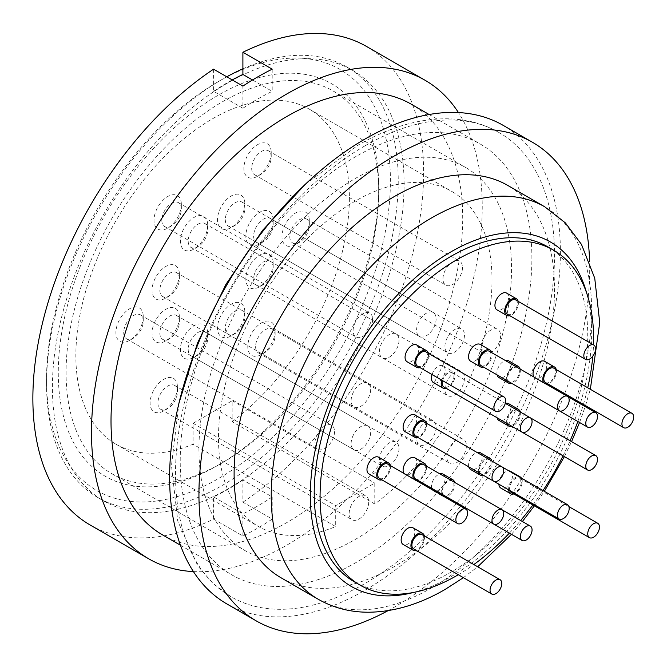 <?xml version="1.0" encoding="UTF-8"?>
<svg xmlns="http://www.w3.org/2000/svg" width="667" height="667" viewBox="0 0 667 667"><rect width="100%" height="100%" fill="white"/><g stroke="black" fill="none" stroke-linecap="round" stroke-linejoin="round"><path stroke-width="0.5" stroke-dasharray="3.33 2.5" d="M354.269 581.774A193.413 111.664 120 0 0 450.975 572.194A193.413 111.664 120 0 0 577.33 401.759A193.413 111.664 120 0 0 547.682 246.773M281.032 577.772A226.572 130.807 120 0 0 394.314 566.55A226.572 130.807 120 0 0 542.329 366.9A226.572 130.807 120 0 0 507.595 185.343M226.855 603.927A276.305 159.521 120 0 0 365.007 590.245A276.305 159.521 120 0 0 545.514 346.765A276.305 159.521 120 0 0 503.16 125.354M388.127 610.622A276.305 159.521 120 0 0 394.314 607.162A276.305 159.521 120 0 0 589.595 261.672M356.053 156.428A248.674 143.572 120 0 0 193.605 375.563A248.674 143.572 120 0 0 231.724 574.829A248.674 143.572 120 0 0 356.053 562.514A248.674 143.572 120 0 0 518.509 343.38A248.674 143.572 120 0 0 480.39 144.114A248.674 143.572 120 0 0 356.053 156.428M365.007 145.806A268.017 154.736 120 0 0 189.92 381.983A268.017 154.736 120 0 0 231.007 596.748A268.017 154.736 120 0 0 365.007 583.475A268.017 154.736 120 0 0 540.095 347.299A268.017 154.736 120 0 0 499.016 132.533A268.017 154.736 120 0 0 365.007 145.806M162.523 534.876A248.674 143.572 120 0 0 286.86 522.561A248.674 143.572 120 0 0 449.316 303.427A248.674 143.572 120 0 0 411.197 104.16M90.095 524.971A276.305 159.521 120 0 0 213.59 519.109L242.896 536.026A276.305 159.521 120 0 0 257.554 528.206A276.305 159.521 120 0 0 272.203 519.109L242.896 502.184L242.896 480.007L272.203 496.932L272.203 519.109M193.422 571.594A276.305 159.521 120 0 0 286.86 545.122A276.305 159.521 120 0 0 458.446 112.565M242.896 68.801A248.674 143.572 -60 0 1 346.723 66.942A248.674 143.572 -60 0 1 384.842 266.208A248.674 143.572 -60 0 1 222.386 485.343A248.674 143.572 -60 0 1 98.049 497.657A248.674 143.572 -60 0 1 46.548 383.817A248.674 143.572 -60 0 1 222.386 79.256L218.476 81.516A243.147 140.378 120 0 0 46.548 379.306A243.147 140.378 120 0 0 218.476 478.572A243.147 140.378 120 0 0 390.412 180.782A243.147 140.378 120 0 0 218.476 81.516L222.386 79.256A248.674 143.572 -60 0 1 226.772 76.788M228.247 82.641A248.674 143.572 120 0 0 65.791 301.776A248.674 143.572 120 0 0 103.91 501.042A248.674 143.572 120 0 0 228.247 488.719A248.674 143.572 120 0 0 390.704 269.593A248.674 143.572 120 0 0 352.585 70.327A248.674 143.572 120 0 0 228.247 82.641M355.244 539.478A221.044 127.622 120 0 0 499.641 344.697A221.044 127.622 120 0 0 465.758 167.575A221.044 127.622 120 0 0 355.244 178.523A221.044 127.622 120 0 0 210.839 373.303A221.044 127.622 120 0 0 244.722 550.425A221.044 127.622 120 0 0 355.244 539.478M222.386 462.781A221.044 127.622 120 0 0 222.386 462.773A221.044 127.622 120 0 0 378.689 192.063A221.044 127.622 120 0 0 332.908 90.87A221.044 127.622 120 0 0 222.386 101.818A221.044 127.622 120 0 0 77.981 296.598A221.044 127.622 120 0 0 111.864 473.728A221.044 127.622 120 0 0 222.386 462.781L218.476 465.032A226.572 130.807 -60 0 1 58.271 372.536A226.572 130.807 -60 0 1 218.476 95.047A226.572 130.807 -60 0 1 378.689 187.544A226.572 130.807 -60 0 1 218.476 465.032L222.386 462.773M232.158 421.677A193.413 111.664 120 0 0 342.396 251.559A193.413 111.664 120 0 0 309.321 109.155A193.413 111.664 120 0 0 212.615 118.734A193.413 111.664 120 0 0 86.268 289.17A193.413 111.664 120 0 0 115.908 444.155A193.413 111.664 120 0 0 193.08 444.239L335.701 526.58A193.413 111.664 120 0 1 258.538 526.496A193.413 111.664 120 0 1 228.889 371.519A193.413 111.664 120 0 1 355.244 201.084A193.413 111.664 120 0 1 451.943 191.504A193.413 111.664 120 0 1 485.017 333.909A193.413 111.664 120 0 1 374.779 504.019L232.158 421.677L232.158 400.742L193.08 423.295L193.08 444.239M251.692 168.367A13.815 7.979 120 0 0 254.552 174.696A13.815 7.979 120 0 0 261.464 174.012A13.815 7.979 120 0 0 271.227 157.087A13.815 7.979 120 0 0 268.367 150.767A13.815 7.979 120 0 0 257.72 154.469A13.815 7.979 120 0 0 251.692 168.367M462.498 267.517A13.815 7.979 -60 0 1 456.47 281.424A13.815 7.979 -60 0 1 445.823 285.126A13.815 7.979 -60 0 1 442.963 278.798A13.815 7.979 -60 0 1 448.991 264.899A13.815 7.979 -60 0 1 459.638 261.197A13.815 7.979 -60 0 1 462.498 267.517M271.227 152.576A19.343 11.164 -60 0 1 257.554 176.263A19.343 11.164 -60 0 1 243.88 168.367A19.343 11.164 -60 0 1 257.554 144.681A19.343 11.164 -60 0 1 271.227 152.576L271.227 157.087M157.912 402.993A13.815 7.979 120 0 0 160.772 409.321A13.815 7.979 120 0 0 167.684 408.638A13.815 7.979 120 0 0 177.447 391.712A13.815 7.979 120 0 0 174.587 385.393A13.815 7.979 120 0 0 163.94 389.094A13.815 7.979 120 0 0 157.912 402.993M368.718 502.143A13.815 7.979 -60 0 1 362.69 516.05A13.815 7.979 -60 0 1 352.043 519.751A13.815 7.979 -60 0 1 349.183 513.423A13.815 7.979 -60 0 1 355.211 499.525A13.815 7.979 -60 0 1 365.858 495.823A13.815 7.979 -60 0 1 368.718 502.143M177.447 387.202A19.343 11.164 -60 0 1 163.774 410.889A19.343 11.164 -60 0 1 150.1 402.993A19.343 11.164 -60 0 1 163.774 379.306A19.343 11.164 -60 0 1 177.447 387.202L177.447 391.712M255.603 346.598A13.815 7.979 120 0 0 258.462 352.918A13.815 7.979 120 0 0 265.366 352.234A13.815 7.979 120 0 0 275.137 335.318A13.815 7.979 120 0 0 272.278 328.989A13.815 7.979 120 0 0 261.631 332.691A13.815 7.979 120 0 0 255.603 346.598M466.408 445.748A13.815 7.979 -60 0 1 460.38 459.646A13.815 7.979 -60 0 1 449.733 463.348A13.815 7.979 -60 0 1 446.873 457.028A13.815 7.979 -60 0 1 452.901 443.121A13.815 7.979 -60 0 1 463.548 439.42A13.815 7.979 -60 0 1 466.408 445.748M275.137 330.799A19.343 11.164 -60 0 1 261.464 354.494A19.343 11.164 -60 0 1 247.782 346.598A19.343 11.164 -60 0 1 261.464 322.903A19.343 11.164 -60 0 1 275.137 330.799L275.137 335.318M161.823 220.26A13.815 7.979 120 0 0 164.682 226.58A13.815 7.979 120 0 0 171.586 225.896A13.815 7.979 120 0 0 181.357 208.979A13.815 7.979 120 0 0 178.498 202.651A13.815 7.979 120 0 0 167.851 206.353A13.815 7.979 120 0 0 161.823 220.26M372.628 319.41A13.815 7.979 -60 0 1 366.6 333.308A13.815 7.979 -60 0 1 355.953 337.01A13.815 7.979 -60 0 1 353.093 330.69A13.815 7.979 -60 0 1 359.121 316.783A13.815 7.979 -60 0 1 369.768 313.081A13.815 7.979 -60 0 1 372.628 319.41M181.357 204.469A19.343 11.164 -60 0 1 167.684 228.156A19.343 11.164 -60 0 1 154.002 220.26A19.343 11.164 -60 0 1 167.684 196.565A19.343 11.164 -60 0 1 181.357 204.469L181.357 208.979M253.643 278.914A13.815 7.979 120 0 0 256.503 285.234A13.815 7.979 120 0 0 263.415 284.551A13.815 7.979 120 0 0 273.187 267.634A13.815 7.979 120 0 0 270.318 261.314A13.815 7.979 120 0 0 259.68 265.007A13.815 7.979 120 0 0 253.643 278.914M464.457 378.064A13.815 7.979 -60 0 1 458.421 391.971A13.815 7.979 -60 0 1 447.782 395.664A13.815 7.979 -60 0 1 444.914 389.345A13.815 7.979 -60 0 1 450.95 375.438A13.815 7.979 -60 0 1 461.597 371.736A13.815 7.979 -60 0 1 464.457 378.064M273.187 263.123A19.343 11.164 -60 0 1 259.505 286.81A19.343 11.164 -60 0 1 245.831 278.914A19.343 11.164 -60 0 1 259.505 255.228A19.343 11.164 -60 0 1 273.187 263.123L273.187 267.634M253.643 236.051A13.815 7.979 120 0 0 256.503 242.371A13.815 7.979 120 0 0 263.415 241.687A13.815 7.979 120 0 0 273.187 224.771A13.815 7.979 120 0 0 270.318 218.442A13.815 7.979 120 0 0 259.68 222.144A13.815 7.979 120 0 0 253.643 236.051M464.457 335.201A13.815 7.979 -60 0 1 458.421 349.099A13.815 7.979 -60 0 1 447.782 352.801A13.815 7.979 -60 0 1 444.914 346.481A13.815 7.979 -60 0 1 450.95 332.575A13.815 7.979 -60 0 1 461.597 328.873A13.815 7.979 -60 0 1 464.457 335.201M273.187 220.26A19.343 11.164 -60 0 1 259.505 243.947A19.343 11.164 -60 0 1 245.831 236.051A19.343 11.164 -60 0 1 259.505 212.364A19.343 11.164 -60 0 1 273.187 220.26L273.187 224.771M159.863 333.058A13.815 7.979 120 0 0 162.723 339.378A13.815 7.979 120 0 0 169.635 338.694A13.815 7.979 120 0 0 179.406 321.777A13.815 7.979 120 0 0 176.538 315.449A13.815 7.979 120 0 0 165.9 319.151A13.815 7.979 120 0 0 159.863 333.058M370.677 432.208A13.815 7.979 -60 0 1 364.641 446.115A13.815 7.979 -60 0 1 354.002 449.808A13.815 7.979 -60 0 1 351.134 443.488A13.815 7.979 -60 0 1 357.17 429.581A13.815 7.979 -60 0 1 367.817 425.88A13.815 7.979 -60 0 1 370.677 432.208M179.406 317.267A19.343 11.164 -60 0 1 165.724 340.954A19.343 11.164 -60 0 1 152.051 333.058A19.343 11.164 -60 0 1 165.724 309.371A19.343 11.164 -60 0 1 179.406 317.267L179.406 321.777M159.863 290.195A13.815 7.979 120 0 0 162.723 296.515A13.815 7.979 120 0 0 169.635 295.831A13.815 7.979 120 0 0 179.406 278.914A13.815 7.979 120 0 0 176.538 272.586A13.815 7.979 120 0 0 165.9 276.288A13.815 7.979 120 0 0 159.863 290.195M370.677 389.345A13.815 7.979 -60 0 1 364.641 403.243A13.815 7.979 -60 0 1 354.002 406.945A13.815 7.979 -60 0 1 351.134 400.625A13.815 7.979 -60 0 1 357.17 386.718A13.815 7.979 -60 0 1 367.817 383.016A13.815 7.979 -60 0 1 370.677 389.345M179.406 274.404A19.343 11.164 -60 0 1 165.724 298.091A19.343 11.164 -60 0 1 152.051 290.195A19.343 11.164 -60 0 1 165.724 266.508A19.343 11.164 -60 0 1 179.406 274.404L179.406 278.914M225.313 327.981A13.815 7.979 120 0 0 228.181 334.309A13.815 7.979 120 0 0 235.084 333.625A13.815 7.979 120 0 0 244.856 316.7A13.815 7.979 120 0 0 241.996 310.38A13.815 7.979 120 0 0 231.349 314.082A13.815 7.979 120 0 0 225.313 327.981M436.126 427.13A13.815 7.979 -60 0 1 430.098 441.037A13.815 7.979 -60 0 1 419.451 444.739A13.815 7.979 -60 0 1 416.592 438.411A13.815 7.979 -60 0 1 422.62 424.512A13.815 7.979 -60 0 1 433.267 420.81A13.815 7.979 -60 0 1 436.126 427.13M244.856 312.189A19.343 11.164 -60 0 1 231.174 335.876A19.343 11.164 -60 0 1 217.5 327.981A19.343 11.164 -60 0 1 231.174 304.294A19.343 11.164 -60 0 1 244.856 312.189L244.856 316.7M188.194 349.416A13.815 7.979 120 0 0 191.054 355.736A13.815 7.979 120 0 0 197.966 355.052A13.815 7.979 120 0 0 207.729 338.136A13.815 7.979 120 0 0 204.869 331.807A13.815 7.979 120 0 0 194.222 335.509A13.815 7.979 120 0 0 188.194 349.416M399.008 448.566A13.815 7.979 -60 0 1 392.971 462.464A13.815 7.979 -60 0 1 382.324 466.166A13.815 7.979 -60 0 1 379.465 459.846A13.815 7.979 -60 0 1 385.501 445.94A13.815 7.979 -60 0 1 396.14 442.238A13.815 7.979 -60 0 1 399.008 448.566M207.729 333.625A19.343 11.164 -60 0 1 194.055 357.312A19.343 11.164 -60 0 1 180.382 349.416A19.343 11.164 -60 0 1 194.055 325.729A19.343 11.164 -60 0 1 207.729 333.625L207.729 338.136M188.194 241.129A13.815 7.979 120 0 0 191.054 247.449A13.815 7.979 120 0 0 197.966 246.765A13.815 7.979 120 0 0 207.729 229.848A13.815 7.979 120 0 0 204.869 223.52A13.815 7.979 120 0 0 194.222 227.222A13.815 7.979 120 0 0 188.194 241.129M399.008 340.278A13.815 7.979 -60 0 1 392.971 354.177A13.815 7.979 -60 0 1 382.324 357.879A13.815 7.979 -60 0 1 379.465 351.559A13.815 7.979 -60 0 1 385.501 337.652A13.815 7.979 -60 0 1 396.14 333.95A13.815 7.979 -60 0 1 399.008 340.278M207.729 225.338A19.343 11.164 -60 0 1 194.055 249.024A19.343 11.164 -60 0 1 180.382 241.129A19.343 11.164 -60 0 1 194.055 217.434A19.343 11.164 -60 0 1 207.729 225.338L207.729 229.848M225.313 219.693A13.815 7.979 120 0 0 228.181 226.021A13.815 7.979 120 0 0 235.084 225.338A13.815 7.979 120 0 0 244.856 208.412A13.815 7.979 120 0 0 241.996 202.093A13.815 7.979 120 0 0 231.349 205.795A13.815 7.979 120 0 0 225.313 219.693M436.126 318.843A13.815 7.979 -60 0 1 430.098 332.75A13.815 7.979 -60 0 1 419.451 336.451A13.815 7.979 -60 0 1 416.592 330.123A13.815 7.979 -60 0 1 422.62 316.225A13.815 7.979 -60 0 1 433.267 312.523A13.815 7.979 -60 0 1 436.126 318.843M244.856 203.902A19.343 11.164 -60 0 1 231.174 227.589A19.343 11.164 -60 0 1 217.5 219.693A19.343 11.164 -60 0 1 231.174 196.006A19.343 11.164 -60 0 1 244.856 203.902L244.856 208.412M289.786 236.618A13.815 7.979 120 0 0 292.655 242.938A13.815 7.979 120 0 0 299.558 242.254A13.815 7.979 120 0 0 309.33 225.338A13.815 7.979 120 0 0 306.47 219.009A13.815 7.979 120 0 0 295.823 222.711A13.815 7.979 120 0 0 289.786 236.618M500.6 335.768A13.815 7.979 -60 0 1 494.572 349.666A13.815 7.979 -60 0 1 483.925 353.368A13.815 7.979 -60 0 1 481.065 347.04A13.815 7.979 -60 0 1 487.093 333.141A13.815 7.979 -60 0 1 497.74 329.44A13.815 7.979 -60 0 1 500.6 335.768M309.33 220.819A19.343 11.164 -60 0 1 295.648 244.514A19.343 11.164 -60 0 1 281.974 236.618A19.343 11.164 -60 0 1 295.648 212.923A19.343 11.164 -60 0 1 309.33 220.819L309.33 225.338M123.72 332.491A13.815 7.979 120 0 0 126.58 338.819A13.815 7.979 120 0 0 133.492 338.136A13.815 7.979 120 0 0 143.255 321.211A13.815 7.979 120 0 0 140.395 314.891A13.815 7.979 120 0 0 129.748 318.593A13.815 7.979 120 0 0 123.72 332.491M334.534 431.641A13.815 7.979 -60 0 1 328.498 445.548A13.815 7.979 -60 0 1 317.851 449.25A13.815 7.979 -60 0 1 314.991 442.921A13.815 7.979 -60 0 1 321.027 429.023A13.815 7.979 -60 0 1 331.666 425.321A13.815 7.979 -60 0 1 334.534 431.641M143.255 316.7A19.343 11.164 -60 0 1 129.581 340.387A19.343 11.164 -60 0 1 115.908 332.491A19.343 11.164 -60 0 1 129.581 308.804A19.343 11.164 -60 0 1 143.255 316.7L143.255 321.211M412.823 527.722A9.671 5.586 -60 0 1 414.832 532.149A9.671 5.586 -60 0 1 410.605 541.879A9.671 5.586 -60 0 1 403.16 544.472M424.395 535.993A9.671 5.586 -60 0 1 424.596 537.785A9.671 5.586 -60 0 1 416.108 550.35M416.733 344.981A9.671 5.586 -60 0 1 418.734 349.408A9.671 5.586 -60 0 1 414.515 359.146A9.671 5.586 -60 0 1 407.062 361.731M428.306 353.26A9.671 5.586 -60 0 1 428.506 355.052A9.671 5.586 -60 0 1 420.01 367.617M508.562 360.78A9.671 5.586 -60 0 1 510.563 365.208A9.671 5.586 -60 0 1 506.345 374.937A9.671 5.586 -60 0 1 498.891 377.53M497.09 374.896A9.671 5.586 -60 0 1 496.89 373.103A9.671 5.586 -60 0 1 505.378 360.539M520.127 369.051A9.671 5.586 -60 0 1 520.335 370.844A9.671 5.586 -60 0 1 511.839 383.408M506.862 380.532A9.671 5.586 -60 0 1 506.653 378.739A9.671 5.586 -60 0 1 515.149 366.175M414.782 414.924A9.671 5.586 -60 0 1 416.783 419.351A9.671 5.586 -60 0 1 412.565 429.081A9.671 5.586 -60 0 1 405.111 431.674M426.346 423.195A9.671 5.586 -60 0 1 426.555 424.987A9.671 5.586 -60 0 1 418.059 437.552M443.113 474.145A9.671 5.586 -60 0 1 445.114 478.572A9.671 5.586 -60 0 1 440.895 488.302A9.671 5.586 -60 0 1 433.442 490.895A9.671 5.586 -60 0 1 432.291 489.795M431.641 488.252A9.671 5.586 -60 0 1 431.441 486.468A9.671 5.586 -60 0 1 439.928 473.903M454.677 482.416A9.671 5.586 -60 0 1 454.886 484.209A9.671 5.586 -60 0 1 446.39 496.773M444.731 496.973A9.671 5.586 -60 0 1 443.205 496.531A9.671 5.586 -60 0 1 442.063 495.431M441.412 493.897A9.671 5.586 -60 0 1 441.204 492.104A9.671 5.586 -60 0 1 449.7 479.54M480.232 344.422A9.671 5.586 -60 0 1 482.233 348.849A9.671 5.586 -60 0 1 478.014 358.579A9.671 5.586 -60 0 1 470.56 361.172M491.796 352.693A9.671 5.586 -60 0 1 492.004 354.485A9.671 5.586 -60 0 1 483.508 367.05M378.639 457.22A9.671 5.586 -60 0 1 380.64 461.647A9.671 5.586 -60 0 1 376.421 471.377A9.671 5.586 -60 0 1 368.968 473.97M390.203 465.491A9.671 5.586 -60 0 1 390.412 467.292A9.671 5.586 -60 0 1 381.916 479.848M544.706 361.339A9.671 5.586 -60 0 1 546.707 365.766A9.671 5.586 -60 0 1 542.488 375.504A9.671 5.586 -60 0 1 535.034 378.089A9.671 5.586 -60 0 1 533.883 376.997M556.27 369.618A9.671 5.586 -60 0 1 556.478 371.411A9.671 5.586 -60 0 1 547.982 383.975M546.331 384.175A9.671 5.586 -60 0 1 544.806 383.733A9.671 5.586 -60 0 1 543.655 382.633M432.049 374.562A9.671 5.586 -60 0 1 443.113 365.849A9.671 5.586 -60 0 1 445.114 370.277A9.671 5.586 -60 0 1 440.895 380.015A9.671 5.586 -60 0 1 433.442 382.6M441.812 380.207A9.671 5.586 -60 0 1 452.876 371.494A9.671 5.586 -60 0 1 454.886 375.921A9.671 5.586 -60 0 1 446.39 388.486M480.232 452.71A9.671 5.586 -60 0 1 482.233 457.137A9.671 5.586 -60 0 1 478.014 466.867A9.671 5.586 -60 0 1 470.56 469.46M468.759 466.825A9.671 5.586 -60 0 1 468.559 465.032A9.671 5.586 -60 0 1 477.055 452.468M491.796 460.98A9.671 5.586 -60 0 1 492.004 462.773A9.671 5.586 -60 0 1 483.508 475.338M478.531 472.461A9.671 5.586 -60 0 1 478.331 470.669A9.671 5.586 -60 0 1 486.818 458.104M414.782 457.787A9.671 5.586 -60 0 1 416.783 462.214A9.671 5.586 -60 0 1 412.565 471.944A9.671 5.586 -60 0 1 405.111 474.537A9.671 5.586 -60 0 1 403.96 473.437M426.346 466.058A9.671 5.586 -60 0 1 426.555 467.85A9.671 5.586 -60 0 1 418.059 480.415M416.4 480.624A9.671 5.586 -60 0 1 414.882 480.173A9.671 5.586 -60 0 1 413.732 479.081M508.562 403.643A9.671 5.586 -60 0 1 510.563 408.071A9.671 5.586 -60 0 1 506.345 417.8A9.671 5.586 -60 0 1 498.891 420.393M497.09 417.759A9.671 5.586 -60 0 1 496.89 415.966A9.671 5.586 -60 0 1 505.378 403.402M520.127 411.914A9.671 5.586 -60 0 1 520.335 413.707A9.671 5.586 -60 0 1 511.839 426.271M506.862 423.395A9.671 5.586 -60 0 1 506.653 421.602A9.671 5.586 -60 0 1 515.149 409.038M506.603 293.096A9.671 5.586 -60 0 1 508.613 297.524A9.671 5.586 -60 0 1 504.385 307.254A9.671 5.586 -60 0 1 496.94 309.847M518.176 301.376A9.671 5.586 -60 0 1 518.376 303.168A9.671 5.586 -60 0 1 509.888 315.724M510.513 471.319A9.671 5.586 -60 0 1 512.514 475.746A9.671 5.586 -60 0 1 508.296 485.484A9.671 5.586 -60 0 1 500.842 488.069M498.858 484.2A9.671 5.586 -60 0 1 498.841 483.642A9.671 5.586 -60 0 1 508.929 470.877M521.461 478.114A9.671 5.586 -60 0 1 522.286 481.391A9.671 5.586 -60 0 1 513.79 493.955M508.629 489.845A9.671 5.586 -60 0 1 508.613 489.286A9.671 5.586 -60 0 1 518.701 476.513M421.903 534.559A8.287 4.786 -60 0 1 423.62 538.352A8.287 4.786 -60 0 1 420.002 546.698A8.287 4.786 -60 0 1 413.615 548.916M425.813 351.817A8.287 4.786 -60 0 1 427.53 355.619A8.287 4.786 -60 0 1 423.912 363.957A8.287 4.786 -60 0 1 417.525 366.175M509.313 381.949A8.287 4.786 -60 0 1 507.637 378.172A8.287 4.786 -60 0 1 511.247 369.835A8.287 4.786 -60 0 1 517.642 367.617A8.287 4.786 -60 0 1 519.36 371.411A8.287 4.786 -60 0 1 515.741 379.748A8.287 4.786 -60 0 1 509.346 381.974M423.862 421.761A8.287 4.786 -60 0 1 425.579 425.554A8.287 4.786 -60 0 1 421.961 433.892A8.287 4.786 -60 0 1 415.566 436.118M443.855 495.314A8.287 4.786 -60 0 1 442.179 491.537A8.287 4.786 -60 0 1 445.798 483.2A8.287 4.786 -60 0 1 452.184 480.974A8.287 4.786 -60 0 1 453.902 484.776A8.287 4.786 -60 0 1 450.283 493.113A8.287 4.786 -60 0 1 443.897 495.331M489.311 351.259A8.287 4.786 -60 0 1 491.029 355.052A8.287 4.786 -60 0 1 487.41 363.39A8.287 4.786 -60 0 1 481.024 365.616M387.71 464.057A8.287 4.786 -60 0 1 389.428 467.85A8.287 4.786 -60 0 1 385.809 476.196A8.287 4.786 -60 0 1 379.423 478.414M553.785 368.176A8.287 4.786 -60 0 1 555.503 371.969A8.287 4.786 -60 0 1 551.884 380.315A8.287 4.786 -60 0 1 545.498 382.533M442.563 380.632A8.287 4.786 -60 0 1 452.184 372.686A8.287 4.786 -60 0 1 453.902 376.48A8.287 4.786 -60 0 1 450.283 384.826A8.287 4.786 -60 0 1 443.897 387.043M480.957 473.87A8.287 4.786 -60 0 1 479.306 470.11A8.287 4.786 -60 0 1 482.925 461.764A8.287 4.786 -60 0 1 489.311 459.546A8.287 4.786 -60 0 1 491.029 463.34A8.287 4.786 -60 0 1 487.41 471.686A8.287 4.786 -60 0 1 481.024 473.903M423.862 464.624A8.287 4.786 -60 0 1 425.579 468.417A8.287 4.786 -60 0 1 421.961 476.755A8.287 4.786 -60 0 1 415.566 478.981M509.288 424.796A8.287 4.786 -60 0 1 507.637 421.044A8.287 4.786 -60 0 1 511.247 412.698A8.287 4.786 -60 0 1 517.642 410.48A8.287 4.786 -60 0 1 519.36 414.274A8.287 4.786 -60 0 1 515.741 422.611A8.287 4.786 -60 0 1 509.346 424.837M515.683 299.933A8.287 4.786 -60 0 1 517.4 303.727A8.287 4.786 -60 0 1 513.782 312.073A8.287 4.786 -60 0 1 507.395 314.29M509.838 490.545A8.287 4.786 -60 0 1 509.588 488.719A8.287 4.786 -60 0 1 513.206 480.382A8.287 4.786 -60 0 1 519.593 478.156A8.287 4.786 -60 0 1 521.311 481.949A8.287 4.786 -60 0 1 517.692 490.295A8.287 4.786 -60 0 1 511.306 492.513M374.779 504.019L374.779 483.083L335.701 505.644L335.701 526.58M232.158 400.742L374.779 483.083M193.08 423.295L335.701 505.644M242.896 480.007A249.225 143.889 -60 0 1 213.59 496.932L213.59 519.109M213.59 496.932L242.896 513.848A249.225 143.889 120 0 0 272.203 496.932M242.896 536.026L242.896 513.848M272.203 69.176L272.203 91.354A249.225 143.889 120 0 0 242.896 108.271L242.896 86.093M213.59 69.176L213.59 91.354L242.896 108.271M252.51 79.982L272.203 91.354M213.59 91.354A249.225 143.889 -60 0 1 232.233 79.94M242.896 502.184A276.305 159.521 120 0 0 411.431 258.371A276.305 159.521 120 0 0 366.4 46.398M458.304 574.721A193.413 111.664 120 0 0 473.837 564.54M509.371 533.133A193.413 111.664 120 0 0 520.644 520.502M532.9 504.986A193.413 111.664 120 0 0 543.005 490.545M563.04 455.836A193.413 111.664 120 0 0 570.102 440.77M577.805 421.494A193.413 111.664 120 0 0 583.108 405.411M583.4 404.419A193.413 111.664 120 0 0 587.744 387.785M592.805 356.17A193.413 111.664 120 0 0 593.497 344.856M318.151 599.208A226.572 130.807 120 0 0 431.441 587.986A226.572 130.807 120 0 0 579.448 388.327A226.572 130.807 120 0 0 544.722 206.778M413.682 592.421A198.941 114.857 120 0 0 450.975 576.705A198.941 114.857 120 0 0 586.61 292.896M499.016 132.533C483.216 123.495 465.608 118.909 446.206 118.776C417.834 118.818 388.469 127.605 358.104 145.123L305.353 184.259M178.964 403.168L171.469 465.524L177.739 521.027L197.874 565.991L212.94 583.375L231.007 596.748M180.457 545.231L231.724 574.829M98.049 497.657L103.91 501.042M332.908 90.87L465.758 167.575M378.689 192.063L378.689 187.544M115.908 444.155L258.538 526.496M254.552 174.696L445.823 285.126M261.464 174.012L257.554 176.263M160.772 409.321L352.043 519.751M167.684 408.638L163.774 410.889M258.462 352.918L449.733 463.348M265.366 352.234L261.464 354.494M164.682 226.58L355.953 337.01M171.586 225.896L167.684 228.156M256.503 285.234L447.782 395.664M263.415 284.551L259.505 286.81M256.503 242.371L447.782 352.801M263.415 241.687L259.505 243.947M162.723 339.378L354.002 449.808M169.635 338.694L165.724 340.954M162.723 296.515L354.002 406.945M169.635 295.831L165.724 298.091M228.181 334.309L419.451 444.739M235.084 333.625L231.174 335.876M191.054 355.736L382.324 466.166M197.966 355.052L194.055 357.312M191.054 247.449L382.324 357.879M197.966 246.765L194.055 249.024M228.181 226.021L419.451 336.451M235.084 225.338L231.174 227.589M292.655 242.938L483.925 353.368M299.558 242.254L295.648 244.514M126.58 338.819L317.851 449.25M133.492 338.136L129.581 340.387M433.442 490.895L443.205 496.531M535.034 378.089L544.806 383.733M405.111 474.537L414.882 480.173M519.593 478.156L568.926 506.637M517.642 410.48L530.398 417.842M489.311 459.546L502.068 466.917M452.184 372.686L505.303 403.352M452.184 480.974L502.051 509.763M517.642 367.617L567.5 396.398M443.113 365.849L452.876 371.494M140.395 314.891L331.666 425.321M306.47 219.009L497.74 329.44M241.996 202.093L433.267 312.523M204.869 223.52L396.14 333.95M204.869 331.807L396.14 442.238M241.996 310.38L433.267 420.81M176.538 272.586L367.817 383.016M176.538 315.449L367.817 425.88M270.318 218.442L461.597 328.873M270.318 261.314L461.597 371.736M178.498 202.651L369.768 313.081M272.278 328.989L463.548 439.42M174.587 385.393L365.858 495.823M268.367 150.767L459.638 261.197M309.321 109.155L451.943 191.504M111.864 473.728L244.722 550.425M46.548 379.306L46.548 383.817M346.723 66.942L352.585 70.327M429.123 114.516L480.39 144.114M463.423 577.672L477.697 566.767M511.456 534.334L522.386 521.511M534.384 505.836L544.347 491.321M564.39 456.612L571.569 441.612M579.548 422.503L585.192 406.612M585.509 405.636L590.337 389.286"/><path stroke-width="1" d="M593.497 344.856A193.413 111.664 120 0 0 553.543 250.158L547.682 246.773A193.413 111.664 120 0 0 450.975 256.353A193.413 111.664 120 0 0 324.621 426.788A193.413 111.664 120 0 0 354.269 581.774L360.13 585.159A193.413 111.664 120 0 0 456.837 575.579A193.413 111.664 120 0 0 458.304 574.721M553.543 250.158A193.413 111.664 120 0 0 456.837 259.738A193.413 111.664 120 0 0 330.482 430.173A193.413 111.664 120 0 0 360.13 585.159M590.337 389.286L599.733 322.603L594.739 278.222L581.466 244.389L565.424 222.928L544.722 206.778L507.595 185.343A226.572 130.807 120 0 0 394.314 196.565A226.572 130.807 120 0 0 246.306 396.223A226.572 130.807 120 0 0 281.032 577.772L318.151 599.208C333.592 607.987 350.542 612.323 369.009 612.223C394.289 611.831 419.701 604.21 445.256 589.353L463.423 577.672M589.595 261.672A276.305 159.521 120 0 0 532.466 142.279L503.16 125.354A276.305 159.521 120 0 0 365.007 139.036A276.305 159.521 120 0 0 184.509 382.524A276.305 159.521 120 0 0 226.855 603.927L256.161 620.844A276.305 159.521 120 0 0 388.127 610.622M532.466 142.279A276.305 159.521 120 0 0 394.314 155.961A276.305 159.521 120 0 0 213.815 399.441A276.305 159.521 120 0 0 256.161 620.844M429.123 114.516L411.197 104.16A248.674 143.572 120 0 0 286.86 116.483A248.674 143.572 120 0 0 124.404 335.609A248.674 143.572 120 0 0 162.523 534.876L180.457 545.231M232.233 79.94A249.225 143.889 -60 0 1 242.896 74.437L242.896 52.259L272.203 69.176A276.305 159.521 120 0 0 257.554 76.997A276.305 159.521 120 0 0 242.896 86.093L213.59 69.176A276.305 159.521 120 0 0 45.064 312.99A276.305 159.521 120 0 0 90.095 524.971L148.708 558.804A276.305 159.521 120 0 0 193.422 571.594M458.446 112.565A276.305 159.521 120 0 0 425.012 80.232A276.305 159.521 120 0 0 286.86 93.922A276.305 159.521 120 0 0 106.353 337.402A276.305 159.521 120 0 0 148.708 558.804M226.772 76.788A248.674 143.572 -60 0 1 242.896 68.801M416.108 550.35A9.671 5.586 -60 0 1 412.923 550.108L403.16 544.472A9.671 5.586 -60 0 1 401.15 540.045A9.671 5.586 -60 0 1 405.378 530.315A9.671 5.586 -60 0 1 412.823 527.722L422.595 533.358A9.671 5.586 -60 0 1 424.395 535.993M412.923 550.108A9.671 5.586 -60 0 1 410.922 545.681A9.671 5.586 -60 0 1 415.141 535.951A9.671 5.586 -60 0 1 422.595 533.358M420.01 367.617A9.671 5.586 -60 0 1 416.833 367.375L407.062 361.731A9.671 5.586 -60 0 1 405.061 357.304A9.671 5.586 -60 0 1 409.28 347.574A9.671 5.586 -60 0 1 416.733 344.981L426.505 350.625A9.671 5.586 -60 0 1 428.306 353.26M416.833 367.375A9.671 5.586 -60 0 1 414.832 362.948A9.671 5.586 -60 0 1 419.051 353.218A9.671 5.586 -60 0 1 426.505 350.625M511.839 383.408A9.671 5.586 -60 0 1 508.663 383.166L498.891 377.53A9.671 5.586 -60 0 1 497.09 374.896M508.663 383.166A9.671 5.586 -60 0 1 506.862 380.532M418.059 437.552A9.671 5.586 -60 0 1 414.882 437.31L405.111 431.674A9.671 5.586 -60 0 1 403.11 427.247A9.671 5.586 -60 0 1 407.329 417.509A9.671 5.586 -60 0 1 414.782 414.924L424.546 420.56A9.671 5.586 -60 0 1 426.346 423.195M414.882 437.31A9.671 5.586 -60 0 1 412.873 432.883A9.671 5.586 -60 0 1 417.1 423.153A9.671 5.586 -60 0 1 424.546 420.56M432.291 489.795A9.671 5.586 -60 0 1 431.641 488.252M446.39 496.773A9.671 5.586 -60 0 1 444.731 496.973M442.063 495.431A9.671 5.586 -60 0 1 441.412 493.897M483.508 367.05A9.671 5.586 -60 0 1 480.332 366.808L470.56 361.172A9.671 5.586 -60 0 1 468.559 356.745A9.671 5.586 -60 0 1 472.778 347.015A9.671 5.586 -60 0 1 480.232 344.422L490.003 350.058A9.671 5.586 -60 0 1 491.796 352.693M480.332 366.808A9.671 5.586 -60 0 1 478.331 362.381A9.671 5.586 -60 0 1 482.549 352.651A9.671 5.586 -60 0 1 490.003 350.058M381.916 479.848A9.671 5.586 -60 0 1 378.731 479.615L368.968 473.97A9.671 5.586 -60 0 1 366.967 469.543A9.671 5.586 -60 0 1 371.185 459.813A9.671 5.586 -60 0 1 378.639 457.22L388.402 462.865A9.671 5.586 -60 0 1 390.203 465.491M378.731 479.615A9.671 5.586 -60 0 1 376.73 475.187A9.671 5.586 -60 0 1 380.957 465.449A9.671 5.586 -60 0 1 388.402 462.865M533.883 376.997A9.671 5.586 -60 0 1 533.033 373.662A9.671 5.586 -60 0 1 537.252 363.932A9.671 5.586 -60 0 1 544.706 361.339L554.477 366.983A9.671 5.586 -60 0 1 556.27 369.618M547.982 383.975A9.671 5.586 -60 0 1 546.331 384.175M543.655 382.633A9.671 5.586 -60 0 1 542.805 379.306A9.671 5.586 -60 0 1 547.023 369.576A9.671 5.586 -60 0 1 554.477 366.983M446.39 388.486A9.671 5.586 -60 0 1 443.205 388.244L433.442 382.6A9.671 5.586 -60 0 1 431.441 378.172A9.671 5.586 -60 0 1 432.049 374.562M443.205 388.244A9.671 5.586 -60 0 1 441.204 383.817A9.671 5.586 -60 0 1 441.812 380.207M483.508 475.338A9.671 5.586 -60 0 1 480.332 475.096L470.56 469.46A9.671 5.586 -60 0 1 468.759 466.825M480.332 475.096A9.671 5.586 -60 0 1 478.531 472.461M403.96 473.437A9.671 5.586 -60 0 1 403.11 470.11A9.671 5.586 -60 0 1 407.329 460.38A9.671 5.586 -60 0 1 414.782 457.787L424.546 463.423A9.671 5.586 -60 0 1 426.346 466.058M418.059 480.415A9.671 5.586 -60 0 1 416.4 480.624M413.732 479.081A9.671 5.586 -60 0 1 412.873 475.746A9.671 5.586 -60 0 1 417.1 466.016A9.671 5.586 -60 0 1 424.546 463.423M511.839 426.271A9.671 5.586 -60 0 1 508.663 426.03L498.891 420.393A9.671 5.586 -60 0 1 497.09 417.759M508.663 426.03A9.671 5.586 -60 0 1 506.862 423.395M509.888 315.724A9.671 5.586 -60 0 1 506.703 315.491L496.94 309.847A9.671 5.586 -60 0 1 494.931 305.419A9.671 5.586 -60 0 1 499.158 295.689A9.671 5.586 -60 0 1 506.603 293.096L516.375 298.741A9.671 5.586 -60 0 1 518.176 301.376M506.703 315.491A9.671 5.586 -60 0 1 504.702 311.064A9.671 5.586 -60 0 1 508.921 301.326A9.671 5.586 -60 0 1 516.375 298.741M513.79 493.955A9.671 5.586 -60 0 1 510.614 493.713L500.842 488.069A9.671 5.586 -60 0 1 498.858 484.2M510.614 493.713A9.671 5.586 -60 0 1 508.629 489.845M491.762 594.03L413.615 548.916A8.287 4.786 -60 0 1 411.898 545.122A8.287 4.786 -60 0 1 415.516 536.777A8.287 4.786 -60 0 1 421.903 534.559L500.058 579.681A8.287 4.786 -60 0 1 501.776 583.475A8.287 4.786 -60 0 1 498.157 591.812A8.287 4.786 -60 0 1 491.762 594.03A8.287 4.786 -60 0 1 490.053 590.237A8.287 4.786 -60 0 1 493.663 581.899A8.287 4.786 -60 0 1 500.058 579.681M495.673 411.297L417.525 366.175A8.287 4.786 -60 0 1 415.808 362.381A8.287 4.786 -60 0 1 419.426 354.044A8.287 4.786 -60 0 1 425.813 351.817L503.96 396.94A8.287 4.786 -60 0 1 505.678 400.734A8.287 4.786 -60 0 1 502.059 409.079A8.287 4.786 -60 0 1 495.673 411.297A8.287 4.786 -60 0 1 493.955 407.504A8.287 4.786 -60 0 1 497.574 399.158A8.287 4.786 -60 0 1 503.96 396.94M587.502 427.088A8.287 4.786 -60 0 1 585.784 423.295A8.287 4.786 -60 0 1 589.403 414.957A8.287 4.786 -60 0 1 595.789 412.731A8.287 4.786 -60 0 1 597.507 416.525A8.287 4.786 -60 0 1 593.888 424.871A8.287 4.786 -60 0 1 587.502 427.088L509.346 381.974A8.287 4.786 -60 0 1 509.313 381.949M493.722 481.232L415.566 436.118A8.287 4.786 -60 0 1 413.857 432.316A8.287 4.786 -60 0 1 417.475 423.979A8.287 4.786 -60 0 1 423.862 421.761L502.009 466.875A8.287 4.786 -60 0 1 503.727 470.669A8.287 4.786 -60 0 1 500.108 479.014A8.287 4.786 -60 0 1 493.722 481.232A8.287 4.786 -60 0 1 492.004 477.439A8.287 4.786 -60 0 1 495.623 469.101A8.287 4.786 -60 0 1 502.009 466.875M522.053 540.453A8.287 4.786 -60 0 1 520.335 536.66A8.287 4.786 -60 0 1 523.954 528.314A8.287 4.786 -60 0 1 530.34 526.096A8.287 4.786 -60 0 1 532.058 529.89A8.287 4.786 -60 0 1 528.439 538.236A8.287 4.786 -60 0 1 522.053 540.453L443.897 495.331A8.287 4.786 -60 0 1 443.855 495.314M559.171 410.73L481.024 365.616A8.287 4.786 -60 0 1 479.306 361.822A8.287 4.786 -60 0 1 482.925 353.477A8.287 4.786 -60 0 1 489.311 351.259L567.459 396.373A8.287 4.786 -60 0 1 569.176 400.175A8.287 4.786 -60 0 1 565.558 408.512A8.287 4.786 -60 0 1 559.171 410.73A8.287 4.786 -60 0 1 557.454 406.937A8.287 4.786 -60 0 1 561.072 398.599A8.287 4.786 -60 0 1 567.459 396.373M457.579 523.537L379.423 478.414A8.287 4.786 -60 0 1 377.705 474.621A8.287 4.786 -60 0 1 381.324 466.275A8.287 4.786 -60 0 1 387.71 464.057L465.866 509.179A8.287 4.786 -60 0 1 467.584 512.973A8.287 4.786 -60 0 1 463.965 521.311A8.287 4.786 -60 0 1 457.579 523.537A8.287 4.786 -60 0 1 455.861 519.743A8.287 4.786 -60 0 1 459.48 511.397A8.287 4.786 -60 0 1 465.866 509.179M623.645 427.655L545.498 382.533A8.287 4.786 -60 0 1 543.78 378.739A8.287 4.786 -60 0 1 547.399 370.402A8.287 4.786 -60 0 1 553.785 368.176L631.932 413.298A8.287 4.786 -60 0 1 633.65 417.092A8.287 4.786 -60 0 1 630.032 425.438A8.287 4.786 -60 0 1 623.645 427.655A8.287 4.786 -60 0 1 621.927 423.862A8.287 4.786 -60 0 1 625.546 415.516A8.287 4.786 -60 0 1 631.932 413.298M522.053 432.166A8.287 4.786 -60 0 1 520.335 428.372A8.287 4.786 -60 0 1 523.954 420.027A8.287 4.786 -60 0 1 530.34 417.809A8.287 4.786 -60 0 1 532.058 421.602A8.287 4.786 -60 0 1 528.439 429.948A8.287 4.786 -60 0 1 522.053 432.166L443.897 387.043A8.287 4.786 -60 0 1 442.179 383.25A8.287 4.786 -60 0 1 442.563 380.632M559.171 519.026A8.287 4.786 -60 0 1 557.454 515.224A8.287 4.786 -60 0 1 561.072 506.887A8.287 4.786 -60 0 1 567.459 504.669A8.287 4.786 -60 0 1 569.176 508.462A8.287 4.786 -60 0 1 565.558 516.8A8.287 4.786 -60 0 1 559.171 519.026L481.024 473.903A8.287 4.786 -60 0 1 480.957 473.87M493.722 524.095L415.566 478.981A8.287 4.786 -60 0 1 413.857 475.187A8.287 4.786 -60 0 1 417.475 466.842A8.287 4.786 -60 0 1 423.862 464.624L502.009 509.738A8.287 4.786 -60 0 1 503.727 513.532A8.287 4.786 -60 0 1 500.108 521.877A8.287 4.786 -60 0 1 493.722 524.095A8.287 4.786 -60 0 1 492.004 520.302A8.287 4.786 -60 0 1 495.623 511.964A8.287 4.786 -60 0 1 502.009 509.738M587.502 469.952A8.287 4.786 -60 0 1 585.784 466.158A8.287 4.786 -60 0 1 589.403 457.82A8.287 4.786 -60 0 1 595.789 455.594A8.287 4.786 -60 0 1 597.507 459.396A8.287 4.786 -60 0 1 593.888 467.734A8.287 4.786 -60 0 1 587.502 469.952L509.346 424.837A8.287 4.786 -60 0 1 509.288 424.796M585.543 359.413L507.395 314.29A8.287 4.786 -60 0 1 505.678 310.497A8.287 4.786 -60 0 1 509.296 302.151A8.287 4.786 -60 0 1 515.683 299.933L593.838 345.056A8.287 4.786 -60 0 1 595.556 348.849A8.287 4.786 -60 0 1 591.937 357.187A8.287 4.786 -60 0 1 585.543 359.413A8.287 4.786 -60 0 1 583.833 355.619A8.287 4.786 -60 0 1 587.444 347.274A8.287 4.786 -60 0 1 593.838 345.056M589.453 537.635A8.287 4.786 -60 0 1 587.735 533.842A8.287 4.786 -60 0 1 591.354 525.496A8.287 4.786 -60 0 1 597.74 523.278A8.287 4.786 -60 0 1 599.458 527.072A8.287 4.786 -60 0 1 595.839 535.418A8.287 4.786 -60 0 1 589.453 537.635L511.306 492.513A8.287 4.786 -60 0 1 509.838 490.545M518.701 476.513A9.671 5.586 -60 0 1 520.285 476.963A9.671 5.586 -60 0 1 521.461 478.114M508.929 470.877A9.671 5.586 -60 0 1 510.513 471.319L520.285 476.963M515.149 409.038A9.671 5.586 -60 0 1 518.326 409.28A9.671 5.586 -60 0 1 520.127 411.914M505.378 403.402A9.671 5.586 -60 0 1 508.562 403.643L518.326 409.28M486.818 458.104A9.671 5.586 -60 0 1 490.003 458.346A9.671 5.586 -60 0 1 491.796 460.98M477.055 452.468A9.671 5.586 -60 0 1 480.232 452.71L490.003 458.346M449.7 479.54A9.671 5.586 -60 0 1 452.876 479.781A9.671 5.586 -60 0 1 454.677 482.416M439.928 473.903A9.671 5.586 -60 0 1 443.113 474.145L452.876 479.781M515.149 366.175A9.671 5.586 -60 0 1 518.326 366.416A9.671 5.586 -60 0 1 520.127 369.051M505.378 360.539A9.671 5.586 -60 0 1 508.562 360.78L518.326 366.416M242.896 74.437L252.51 79.982M425.012 80.232L366.4 46.398A276.305 159.521 120 0 0 242.896 52.259M473.837 564.54A193.413 111.664 120 0 0 509.371 533.133M520.644 520.502A193.413 111.664 120 0 0 532.9 504.986M543.005 490.545A193.413 111.664 120 0 0 563.04 455.836M570.102 440.77A193.413 111.664 120 0 0 577.805 421.494M583.108 405.411A193.413 111.664 120 0 0 583.4 404.419M587.744 387.785A193.413 111.664 120 0 0 592.805 356.17M544.722 206.778A226.572 130.807 120 0 0 431.441 218.001A226.572 130.807 120 0 0 283.425 417.65A226.572 130.807 120 0 0 318.151 599.208M586.61 292.896A198.941 114.857 120 0 0 450.975 251.843A198.941 114.857 120 0 0 311.572 473.028A198.941 114.857 120 0 0 413.682 592.421M305.353 184.259L262.631 230.298L225.946 284.35L197.482 343.146L178.964 403.168M568.926 506.637L597.74 523.278M530.398 417.842L595.789 455.594M502.068 466.917L567.459 504.669M505.303 403.352L530.34 417.809M502.051 509.763L530.34 526.096M567.5 396.398L595.789 412.731M477.697 566.767L511.456 534.334M522.386 521.511L534.384 505.836M544.347 491.321L564.39 456.612M571.569 441.612L579.548 422.503M585.192 406.612L585.509 405.636"/></g></svg>
